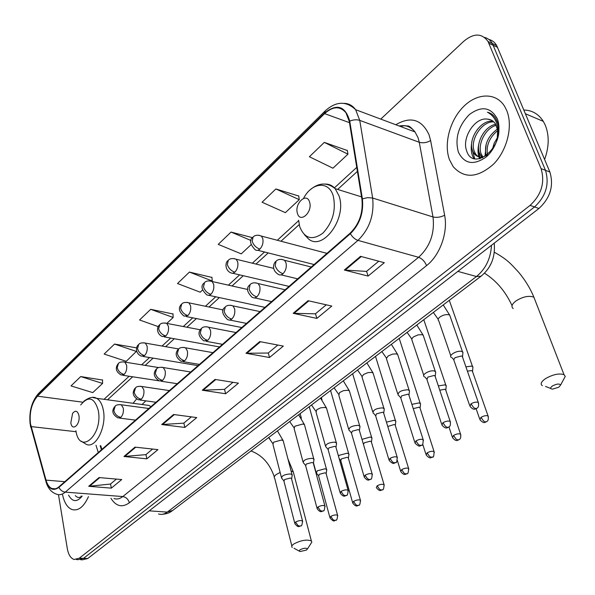 <?xml version="1.0" encoding="UTF-8"?>
<svg xmlns="http://www.w3.org/2000/svg" width="595" height="595" viewBox="0 0 595 595"><rect width="100%" height="100%" fill="white"/><g stroke="black" fill="none" stroke-linecap="round" stroke-linejoin="round"><path stroke-width="0.89" d="M100.778 445.767L101.916 449.366M136.545 399.029L133.072 403.284M80.66 559.731L82.549 559.798L87.77 558.504L538.944 208.473C550.33 197.904 553.975 185.752 549.869 172.007L496.706 45.57C494.802 42.319 492.191 40.274 488.867 39.441M78.339 559.642L83.545 558.341L534.533 206.934C545.927 196.313 549.579 184.108 545.481 170.326L492.392 43.539C490.488 40.274 487.878 38.229 484.538 37.403C487.878 38.229 490.488 40.274 492.392 43.539L545.481 170.326C549.579 184.108 545.927 196.313 534.533 206.934L83.545 558.341L78.339 559.642L76.42 559.575M62.542 494.653C64.267 502.782 67.473 507.766 72.159 509.595C78.436 511.135 83.873 506.806 88.477 496.609C83.873 506.806 78.436 511.135 72.159 509.595C67.473 507.766 64.267 502.782 62.542 494.653M449.515 159.795L453.182 166.652C464.204 178.872 477.644 178.054 493.493 164.198C507.156 150.416 513.21 125.954 506.717 110.514L504.813 106.691C496.334 92.322 477.406 92.708 463.676 106.475C449.857 120.071 443.535 144.005 449.515 159.795L453.182 166.652C464.204 178.872 477.644 178.054 493.493 164.198C507.156 150.416 513.21 125.954 506.717 110.514L504.813 106.691C496.334 92.322 477.406 92.708 463.676 106.475C449.857 120.071 443.535 144.005 449.515 159.795M30.442 423.603C29.326 412.246 31.669 403.105 37.47 396.173L324.595 113.623C332.925 106.185 340.035 105.888 345.933 112.73L349.28 121.44L361.916 199.169C363.262 212.683 359.358 223.995 350.21 233.099L58.86 486.866C56.525 488.852 54.219 489.41 51.966 488.547C49.288 487.387 47.303 484.575 46.016 480.12L30.442 423.603M30.196 423.841L45.778 480.425C48.716 489.202 53.104 491.507 58.942 487.35L350.388 233.664C359.767 224.33 363.776 212.727 362.392 198.864L349.741 121.12C345.301 105.903 336.867 103.24 324.431 113.117L37.396 395.735C31.453 402.83 29.058 412.201 30.196 423.841M347.309 150.505L324.32 142.391L309.385 156.745L332.94 168.199L347.949 154.179L347.264 150.252M298.75 196.03L275.879 188.957L262.068 202.233L285.369 212.653L299.255 199.675L298.72 195.785M102.519 380.034L80.727 376.568L71.006 385.91L92.761 392.611L102.578 383.433L102.519 379.803M136.664 347.874L114.53 344.066L104.155 354.047L126.237 361.329L136.694 351.087M172.974 313.967L150.676 309.318L139.572 319.991L158.255 326.618M211.939 277.434L189.418 272.079L177.503 283.525L200.225 292.204L202.523 290.055M58.481 494.653L67.287 548.508C68.403 554.644 70.679 558.303 74.107 559.493L79.299 558.184L530.086 205.379C541.495 194.706 545.154 182.457 541.063 168.63L488.049 41.501C481.905 33.045 473.828 32.956 463.803 41.233L380.755 119.104M308.084 300.698L331.794 306.061L316.852 318.407L293.179 313.312L308.084 300.698M360.525 256.333L384.303 262.7L368.097 276.08L344.334 270.033L360.525 256.333M173.562 414.507L196.759 417.586L184.829 427.441L161.706 424.54L173.562 414.507M134.998 447.135L157.95 449.634L146.824 458.827L123.946 456.484L134.998 447.135M99.03 477.562L121.73 479.548L111.325 488.138L88.715 486.294L99.03 477.562M259.74 341.597L283.324 346.097L269.498 357.513L245.966 353.252L259.74 341.597M215.033 379.424L238.439 383.165L225.609 393.756L202.27 390.223L215.033 379.424M252.436 237.643L231.038 232.065L218.231 244.374L241.25 253.872L251.023 244.738M225.609 393.756L224.538 389.301M232.972 382.288L224.441 389.375L202.27 390.223M269.498 357.513L268.293 352.961M277.82 345.048L268.204 353.036L245.966 353.252M111.325 488.138L110.551 483.966M116.427 479.087L110.454 484.047L88.715 486.294M146.824 458.827L145.961 454.558M152.588 449.054L145.864 454.639L123.946 456.484M184.829 427.441L183.862 423.082M191.345 416.864L183.766 423.157L161.706 424.54M368.097 276.08L366.579 271.327M378.762 261.212L366.498 271.402L344.334 270.033M316.852 318.407L315.499 313.751M326.268 304.811L315.409 313.825L293.179 313.312M189.418 272.079L212.229 280.989L211.857 281.331M212.229 280.989L211.917 277.196M150.676 309.318L173.175 317.47L166.838 323.39M173.175 317.47L172.959 313.729M114.53 344.066L136.709 351.548M136.59 348.239L136.575 347.859M80.727 376.568L102.578 383.433M231.038 232.065L250.956 240.477M275.879 188.957L299.255 199.675M324.32 142.391L347.949 154.179M68.559 495.107C72.389 502.061 76.926 502.403 82.169 496.133M75.32 495.613C77.343 497.889 79.581 498.06 82.043 496.118M81.381 496.617L81.061 496.044M306.462 550.063L307.414 549.014C306.321 547.757 303.874 548.002 300.073 549.75L299.121 550.873L300.058 551.558L306.462 550.063M292.249 547.541C291.238 546.582 291.833 545.355 294.027 543.845C301.063 540.253 306.841 539.278 311.356 540.914L311.847 542.09L310.85 543.652M78.89 415.392C77.536 410.654 75.431 409.985 72.59 413.376L70.827 422.852C72.174 432.074 80.689 424.309 78.89 415.392M150.929 406.668L149.137 405.47L144.406 404.823M145.857 400.852L142.026 404.503M558.787 387.226L560.609 385.017C559.426 383.478 556.712 383.79 552.465 385.954C550.1 387.739 550.092 388.803 552.45 389.145L558.787 387.226M542.35 385.694C540.104 384.058 541.145 381.707 545.474 378.643C552.926 374.434 559.107 373.102 564.023 374.657L565.25 376.419L563.472 379.707M309.593 202.099C306.789 191.761 294.153 203.609 297.433 213.337C300.073 223.735 312.933 212.013 309.593 202.099M326.618 470.667L326.514 469.314L324.944 468.786L317.239 470.823L316.28 473.196M326.216 473.947L326.023 473.226L324.885 472.846L319.322 474.327L318.623 476.03L329.853 517.36M348.819 455.145L348.975 454.045L347.197 453.189L339.366 455.264L338.451 456.068M348.454 458.455L348.239 457.689L347.153 457.317L341.493 458.819L340.757 460.634L352.567 502.403M371.823 439.065L371.979 437.883L370.261 437.035L361.983 439.363M371.496 442.405L371.258 441.587L370.224 441.222L364.467 442.747L363.411 444.227M395.675 422.398L395.824 421.126L394.165 420.278L386.445 422.16M395.385 425.76L395.117 424.889L394.15 424.54L387.776 426.496M420.42 405.098L420.568 403.737L418.969 402.904L411.889 404.377M420.174 408.482L419.877 407.56L418.969 407.225L413.25 408.639M446.109 387.129L446.25 385.679L444.725 384.861L438.351 385.947M445.9 390.551L445.841 389.844L444.74 389.256L439.772 390.216M472.794 368.469L472.928 366.914L471.478 366.111L465.915 366.84M472.638 371.912L472.564 371.154L471.508 370.581L467.41 371.146M292.1 475.903L292.011 474.527L290.308 473.955C284.388 474.386 281.502 475.844 281.643 478.328M291.654 479.206L291.461 478.469L290.226 478.053L284.611 479.54L283.964 481.214L294.696 522.975M313.87 460.352L313.766 458.886L312.13 458.321C306.046 458.76 303.1 460.277 303.286 462.888M313.453 463.676L313.245 462.895L312.063 462.486L306.351 464.003L305.666 465.781L316.964 507.989M336.435 444.234L336.606 443.037L334.747 442.122C328.485 442.561 325.48 444.153 325.718 446.89M336.056 447.589L335.818 446.748L334.688 446.354L328.879 447.894L328.165 449.79L340.05 492.452M359.834 427.522L360.005 426.236L358.205 425.321C351.764 425.76 348.685 427.426 348.982 430.304M359.492 430.892L359.231 429.999L358.16 429.62L352.24 431.182L351.489 433.212L364.014 476.327M384.11 410.171L384.281 408.787L382.548 407.88C375.914 408.334 372.767 410.074 373.117 413.101M383.812 413.57L383.522 412.618L382.518 412.253L376.486 413.845L375.698 416.017L388.892 459.593M409.33 392.15L409.494 390.67L407.828 389.77C400.993 390.231 397.78 392.053 398.181 395.236M409.077 395.578L408.75 394.559L407.813 394.217L401.677 395.839L400.837 398.152L414.745 442.197M435.533 373.422L435.696 371.83L434.097 370.953C429.672 369.889 421.148 374.857 424.228 376.68M435.324 376.873L435.265 376.092L434.112 375.467L427.85 377.118L426.965 379.603L441.631 424.116M462.791 353.936L462.947 352.233L461.43 351.377C456.93 350.202 448.02 355.52 451.315 357.387M462.635 357.416L462.553 356.584L461.452 355.974L455.071 357.654L453.71 359.715L469.611 405.299M544.611 159.475C549.133 146.853 549.364 135.429 545.288 125.203L543.324 121.373C538.609 114.009 532.123 110.231 523.875 110.038M486.189 155.645L486.108 155.399C483.951 145.046 487.736 136.248 497.465 129.003M481.705 157.058L479.287 152.833C475.688 143.031 484.464 126.311 495.702 124.303M482.753 156.901L480.998 153.48C477.621 144.079 485.356 128.193 496.23 125.285M487.476 119.134C474.862 116.962 461.995 137.676 466.406 150.074C472.757 173.673 506.256 145.768 497.45 122.176L495.657 118.316C493.597 115.073 490.853 113.043 487.431 112.224C491.864 114.471 494.988 118.286 496.818 123.663C498.275 128.319 498.409 133.235 497.234 138.412L497.658 130.171L495.501 123.976C493.523 120.963 490.853 119.357 487.476 119.134L490.83 119.9M497.234 138.412L496.639 141.156M487 155.169C481.467 158.292 477.026 157.571 473.68 153.004L472.4 150.23C467.975 138.784 481.05 119.179 493.143 121.291M497.569 126.549L498.595 129.435M482.783 157.742C479.667 157.757 477.212 156.396 475.412 153.651L474.126 150.885C469.879 139.847 481.928 120.889 493.835 121.915M492.318 149.524L494.14 143.313L497.368 137.765M487.446 154.812C486.063 145.448 489.484 137.371 497.71 130.588M458.381 152.156C464.39 163.967 473.583 165.626 485.959 157.132C496.58 148.348 501.964 130.074 497.227 118.695C490.697 107.018 481.385 105.657 469.284 114.612C458.366 125.976 454.729 138.494 458.381 152.156M487.431 112.224L489.573 112.924M474.691 158.753L472.051 148.988M480.224 158.627L479.756 157.266M479.682 157.02L478.878 151.301M485.751 155.868L485.632 153.584M473.888 158.53C471.158 154.112 470.519 148.363 471.984 141.283M479.563 158.776L478.886 156.894M478.886 156.872C477.688 152.774 477.755 148.118 479.064 142.889M484.992 156.217L486.212 144.124M87.77 558.504L79.299 558.184M497.591 47.377L488.934 43.309M549.869 172.007L541.063 168.63M538.944 208.473L530.086 205.379M158.523 513.946C161.431 514.891 164.354 514.273 167.277 512.102L149.189 510.845M172.781 510.376L167.277 512.102L476.469 276.526L457.853 271.38M481.705 275.693L481.013 276.236L476.469 276.526C485.736 268.858 490.741 258.446 491.485 245.281M37.47 396.173L82.831 402.205M395.794 124.734C410.691 116.025 421.773 119.364 429.032 134.76L430.624 140.576L444.636 215.241C448.154 232.556 439.898 255.352 426.563 265.615L129.323 502.805C122.139 507.87 116.01 506.367 110.938 498.298M349.741 121.12C353.326 119.669 356.665 119.416 359.744 120.376L419.267 142.272L418.017 137.616L415.012 131.934C410.9 126.705 405.641 124.734 399.238 126.028M45.696 480.76L30.851 426.883M350.388 233.664C352.396 237.108 354.925 239.354 357.959 240.38L65.264 492.132C62.445 491.745 60.333 490.146 58.942 487.35M362.392 198.864L367.732 197.622L372.641 198.031C374.359 214.944 369.465 229.06 357.959 240.38L418.597 257.3C430.088 246.628 434.886 233.188 432.996 216.959L419.267 142.272C422.971 143.283 426.756 142.718 430.624 140.576M113.98 498.528C116.888 499.555 119.826 498.9 122.801 496.557L65.264 492.132C62.356 494.571 59.5 495.263 56.696 494.214C51.765 492.66 48.255 488.74 46.165 482.456L45.778 480.425M343.999 103.359C348.707 103.411 352.582 105.523 355.632 109.688L359.744 120.376L372.641 198.031L432.996 216.959C436.76 217.822 440.635 217.249 444.636 215.241M324.431 113.117L325.309 110.796C336.071 101.172 346.178 100.8 355.632 109.688L415.012 131.934C411.279 127.508 408.75 125.523 407.411 125.991C404.86 125.924 406.422 125.099 400.405 126.467M324.952 111.146L38.682 393.34L37.396 395.735M129.323 502.805C128.319 499.242 126.147 497.16 122.801 496.557L418.597 257.3C422.153 258.661 424.808 261.428 426.563 265.615M324.595 113.623L349.481 122.667M356.747 167.374L334.42 187.856M298.638 220.7L277.307 240.276M264.537 251.997L252.347 263.183M239.621 274.86L228.398 285.154M215.717 296.793L205.401 306.261M192.773 317.842L183.305 326.536M170.728 338.072L162.048 346.037M149.538 357.528L141.595 364.809M129.137 376.241L103.999 399.312M31.081 426.578L76.1 431.725M46.016 480.12L64.803 481.682M95.996 445.253L98.272 452.535M215.762 379.543L203.074 390.268M174.29 414.603L162.502 424.57M135.712 447.217L124.734 456.491M99.744 477.621L89.495 486.286M260.476 341.738L246.776 353.326M308.827 300.869L293.989 313.409M361.269 256.534L345.145 270.16M280.141 472.445L276.363 474.438C274.258 476.03 273.722 477.383 274.749 478.492L291.87 546.039M293.722 473.561L293.276 471.85L291.067 470.898M75.9 430.691C79.507 455.963 103.352 435.042 98.235 410.312C94.345 397.371 88.499 395.578 80.697 404.942M81.158 441.133L86.03 444.182C95.386 449.522 106.996 426.816 103.292 409.918C102.095 404.005 99.871 400.137 96.606 398.308L92.842 397.549M535.098 300.296L533.908 297.24C529.007 295.351 523.005 296.585 515.917 300.951C511.834 304.157 510.927 306.708 513.21 308.589M298.601 220.172L299.694 226.569C304.491 238.595 312.204 240.804 322.847 233.18C332.761 222.53 336.227 210.124 333.252 195.956C328.857 180.449 311.765 182.323 303.562 198.373M304.469 234.794L307.199 237.531C320.742 253.649 347.599 219.451 339.016 195.867L335.149 188.645C332.404 185.536 329.109 184.011 325.279 184.071M491.425 262.886L488.793 267.772M158.709 367.576L124.831 362.102C121.544 361.686 119.424 362.124 118.465 363.419L117.222 367.643C118.279 371.273 120.592 373.534 124.162 374.426C126.289 372.039 127.099 368.959 126.601 365.189L124.831 362.102L123.477 361.827M117.929 363.954C115.013 368.327 116.107 372.024 121.202 375.029L124.162 374.426M337.767 515.902L337.581 515.24C337.313 518.899 336.777 520.551 335.967 520.201L334.502 520.38L333.074 519.732L330.775 516.415L330.032 518.029C334.829 523.198 334.197 520.015 335.967 520.201L336.22 520.03M326.023 473.226L337.581 515.24C335.796 514.593 333.527 514.98 330.775 516.415M178.634 348.953L145.358 343.107C142.041 342.564 139.832 342.995 138.732 344.386L137.534 348.625C138.642 352.3 140.993 354.605 144.585 355.565C146.794 353.088 147.627 349.942 147.091 346.126L145.358 343.107L143.864 342.772M138.204 344.914C135.37 347.458 135.786 353.861 141.379 356.16L144.585 355.565M360.607 500.893L360.399 500.187C360.183 503.906 359.655 505.601 358.792 505.274L357.327 505.438L355.892 504.768L353.549 501.399L352.768 503.117C356.606 507.847 357.275 505.386 358.792 505.274L359.038 505.11M348.239 457.689L360.399 500.187C358.592 499.54 356.308 499.941 353.549 501.399M200.225 329.771L166.704 323.368C163.342 322.698 161.044 323.107 159.802 324.595L158.649 328.857C159.81 332.568 162.197 334.933 165.819 335.952C168.11 333.393 168.973 330.173 168.392 326.305L166.704 323.368L165.053 322.966M159.274 325.115C156.463 327.51 156.79 334.204 162.338 336.547L165.819 335.952M384.281 485.334L384.05 484.583C383.894 488.376 383.359 490.116 382.459 489.797L380.993 489.953L379.55 489.254L377.156 485.825L376.33 487.655C380.235 492.407 381.008 489.901 382.459 489.797L382.697 489.633M371.258 441.587L384.05 484.583C382.235 483.928 379.937 484.345 377.156 485.825M223.229 309.95L188.927 302.848C185.506 302.029 183.104 302.424 181.713 304.015L180.62 308.284C181.832 312.048 184.257 314.465 187.908 315.543C190.288 312.896 191.174 309.608 190.556 305.689L188.927 302.848L187.105 302.364M181.192 304.528C178.046 308.084 179.021 311.951 184.123 316.131L187.908 315.543M408.847 469.187L408.594 468.384C408.49 472.259 407.962 474.044 407.01 473.746L405.552 473.88L404.094 473.159L401.655 469.663L400.777 471.627C404.764 476.379 405.582 473.836 407.01 473.746L407.248 473.583M395.117 424.889L408.594 468.384C406.757 467.737 404.444 468.161 401.655 469.663M247.661 289.482L212.073 281.495C208.674 280.498 206.16 280.862 204.531 282.58L203.49 286.864C204.762 290.68 207.231 293.157 210.905 294.302C213.382 291.55 214.289 288.188 213.627 284.224L212.073 281.495L210.072 280.914M204.018 283.094C200.604 285.935 201.526 289.862 206.792 294.867L208.771 295.41L210.905 294.302M434.35 452.423L434.067 451.575C433.993 455.874 433.465 457.711 432.498 457.079L431.04 457.191L429.583 456.447L427.084 452.892L426.161 454.982C430.334 459.779 431.085 457.146 432.498 457.079L432.729 456.923M419.877 407.56L434.067 451.575C432.215 450.928 429.887 451.367 427.084 452.892M273.693 268.375L236.208 259.256C232.727 258.089 230.087 258.423 228.302 260.26L227.327 264.544C228.659 268.404 231.172 270.948 234.869 272.168C237.45 269.312 238.387 265.868 237.673 261.852L236.208 259.256L234.006 258.565M227.796 260.751C225.505 262.202 224.486 269.498 230.391 272.703L232.533 273.358L234.869 272.168M460.85 435.005L460.537 434.097C461.445 439.631 459.087 439.236 458.976 439.764L457.525 439.854L456.06 439.08L453.502 435.466L452.52 437.697C456.789 442.502 457.585 439.831 458.976 439.764L459.199 439.616M445.573 389.569L460.537 434.097C458.671 433.457 456.32 433.911 453.502 435.466M326.96 253.351L261.391 236.081C257.91 234.713 255.143 235.01 253.091 236.974L252.191 241.265C253.589 245.177 256.14 247.78 259.859 249.082C262.551 246.114 263.518 242.589 262.752 238.521L261.391 236.081L258.974 235.256M252.6 237.457C249.231 240.135 250.026 244.173 254.987 249.58C256.452 250.785 258.074 250.621 259.859 249.082M488.398 416.887L488.049 415.935C489.075 421.565 486.651 421.208 486.502 421.766L485.066 421.833L483.586 421.029L480.968 417.348L479.934 419.735C484.375 424.562 485.096 421.81 486.502 421.766L486.717 421.617M472.274 370.878L488.049 415.935C486.167 415.295 483.809 415.771 480.968 417.348M302.699 521.592L302.513 520.915C302.208 524.582 301.665 526.225 300.884 525.868L299.33 526.077L297.864 525.422L295.559 522.075L294.867 523.652C298.549 528.42 299.285 526.039 300.884 525.868L301.159 525.675M148.847 408.49L121.321 404.786C118.122 404.488 116.092 404.92 115.237 406.095L113.846 410.587C114.909 414.284 117.23 416.545 120.822 417.355C122.957 415.042 123.767 411.956 123.277 408.111L121.321 404.786L120.026 404.563M114.656 406.645C111.421 410.974 112.552 414.73 118.041 417.921L120.822 417.355M283.451 441.735L283.168 440.657L281.472 440.025L273.603 442.211L272.964 444.465L281.383 477.309M291.461 478.469L302.513 520.915C300.668 520.231 298.348 520.618 295.559 522.075M325.086 506.561L324.885 505.839C324.625 509.58 324.089 511.269 323.271 510.919L321.709 511.112L320.236 510.436L317.886 507.037L317.157 508.718C320.906 513.5 321.687 511.09 323.271 510.919L323.539 510.733M169.397 390.588L141.878 386.519C138.65 386.11 136.538 386.534 135.541 387.791L134.195 392.306C135.303 396.054 137.668 398.367 141.283 399.23C143.499 396.835 144.332 393.689 143.804 389.785L141.878 386.519L140.442 386.244M134.968 388.342C131.852 392.767 132.953 396.582 138.263 399.795L141.283 399.23M304.766 425.789L304.454 424.637L302.833 424.019L294.822 426.243L294.153 428.645L302.996 461.802M313.245 462.895L324.885 505.839C323.018 505.148 320.683 505.549 317.886 507.037M348.313 490.972L348.082 490.206C347.882 494.014 347.346 495.754 346.476 495.412L344.921 495.59L343.441 494.891L341.032 491.433L340.266 493.225C344.193 498.06 344.921 495.561 346.476 495.412L346.744 495.226M190.742 371.994L163.261 367.539C159.996 367.003 157.787 367.413 156.649 368.774L155.347 373.303C156.507 377.104 158.91 379.461 162.561 380.384C164.86 377.907 165.722 374.686 165.142 370.737L163.261 367.539L161.669 367.204M156.076 369.317C152.878 373.459 153.941 377.334 159.267 380.949L162.561 380.384M326.848 409.263L326.499 408.036L324.952 407.434L320.675 407.828L316.8 409.702L316.094 412.276L325.398 445.729M335.818 446.748L348.082 490.206C346.201 489.514 343.851 489.923 341.032 491.433M372.411 474.795L372.158 473.977C372.031 477.83 371.503 479.615 370.566 479.325L369.369 479.548L367.517 478.759L365.062 475.241L364.252 477.16C368.268 482.002 369.034 479.466 370.566 479.325L370.826 479.146M212.936 352.664L185.528 347.807C182.293 347.101 179.988 347.495 178.612 348.975L177.362 353.534C178.582 357.379 181.021 359.796 184.695 360.778C187.083 358.205 187.975 354.918 187.358 350.916L185.528 347.807L183.766 347.391M178.046 349.518C174.789 353.467 175.808 357.409 181.111 361.336L184.695 360.778M349.734 392.135L349.354 390.826L347.882 390.246L343.56 390.625L339.581 392.551L338.838 395.303L348.618 429.062M359.231 429.999L372.158 473.977C370.261 473.285 367.889 473.702 365.062 475.241M397.438 457.994L397.163 457.116C397.058 461.4 396.53 463.23 395.578 462.62L394.031 462.754L392.522 462.01L390.015 458.418L389.16 460.478C394.455 465.84 394.195 462.315 395.578 462.62L395.831 462.441M236.029 332.553L208.726 327.265C205.424 326.41 203.007 326.781 201.474 328.366L200.292 332.94C201.564 336.837 204.048 339.306 207.752 340.362C210.236 337.685 211.151 334.323 210.489 330.27L208.726 327.265L206.77 326.759M200.924 328.894C197.607 332.627 198.581 336.621 203.84 340.898L207.752 340.362M373.474 374.367L373.05 372.976L371.667 372.418L367.978 372.604L363.664 374.426L361.946 376.821L372.715 411.777M383.522 412.618L397.163 457.116C395.244 456.424 392.856 456.863 390.015 458.418M423.447 440.523L423.142 439.593C423.119 443.967 422.591 445.856 421.572 445.253L420.025 445.372L418.516 444.591L415.942 440.94L415.042 443.141C420.516 448.526 420.196 444.926 421.572 445.253L421.818 445.082M260.075 311.609L232.92 305.867C229.625 304.833 227.089 305.175 225.304 306.886L224.189 311.468C225.527 315.417 228.056 317.953 231.775 319.076C234.371 316.302 235.308 312.866 234.594 308.753L232.92 305.867L230.756 305.257M224.761 307.407C221.228 310.196 222.143 314.257 227.506 319.582L229.566 320.162L231.775 319.076M398.114 355.922L397.639 354.442L396.359 353.913L392.633 354.077L388.208 355.951L386.378 358.517L397.735 393.83M408.75 394.559L423.142 439.593C421.208 438.909 418.806 439.355 415.942 440.94M450.504 422.353L450.162 421.364C451.151 426.965 448.764 426.645 448.6 427.195L447.068 427.292L445.551 426.481L442.918 422.762L441.966 425.12C446.458 430.036 447.291 427.262 448.6 427.195L448.846 427.024M285.139 289.78L258.171 283.57C254.779 282.35 252.109 282.655 250.16 284.484L249.119 289.081C250.525 293.075 253.098 295.678 256.839 296.875C259.539 293.997 260.513 290.472 259.747 286.307L258.171 283.57L255.776 282.833M249.632 284.998C246.107 288.025 246.955 292.145 252.168 297.336L254.415 298.043L256.839 296.875M423.707 336.763L423.179 335.186L421.996 334.695L418.233 334.836L413.704 336.763L412.186 338.22L411.755 339.507L423.737 375.185M434.967 375.795L450.162 421.364C448.214 420.687 445.796 421.156 442.918 422.762M478.663 403.44L478.283 402.391C479.399 408.088 476.945 407.813 476.744 408.401L475.219 408.468L473.687 407.627L470.995 403.841L469.983 406.363C474.371 411.234 475.375 408.497 476.744 408.401L476.982 408.237M311.282 267.006L284.559 260.305C281.152 258.87 278.341 259.13 276.117 261.093L275.158 265.697C276.623 269.751 279.241 272.413 283.004 273.693C285.831 270.695 286.827 267.088 286.002 262.871L284.559 260.305L281.911 259.413M275.589 261.592C273.425 263.526 271.551 269.84 277.902 274.094C279.442 275.366 281.145 275.232 283.004 273.693M450.303 316.838L449.723 315.171L448.652 314.71C445.618 314.294 442.628 315.127 439.69 317.202C437.994 318.697 437.689 319.902 438.768 320.824L450.772 355.803M462.233 356.271L478.283 402.391C476.32 401.722 473.888 402.205 470.995 403.841M496.706 45.57L488.049 41.501M494.229 243.154C495.464 256.973 491.054 267.995 481.013 276.236L172.014 510.956C170.497 511.789 169.516 513.574 162.078 514.325M30.33 425.269L30.769 427.262M30.129 424.034C28.917 411.755 31.617 401.67 38.244 393.778M51.966 488.547L55.268 488.807M100.146 445.7L101.433 449.783M357.402 171.382L337.663 189.426M299.196 224.59L280.981 241.243M268.204 252.92L256.006 264.068M243.273 275.708L232.043 285.972M219.354 297.574L209.031 307.013M196.395 318.563L186.912 327.228M174.328 338.726L165.641 346.669M153.116 358.123L145.165 365.389M132.692 376.784L107.524 399.795M274.31 476.818C270.368 465.684 263.845 455.8 251.001 450.958M307.414 549.014L311.847 542.09M287.958 458.99L293.276 471.85L311.356 540.914M149.137 405.47L96.606 398.308C93.445 396.3 89.146 397.319 83.702 401.35M268.449 437.704L269.661 438.53M299.166 551.067L294.049 548.263M512.042 305.637C505.475 291.409 496.289 280.595 484.479 273.187M560.609 385.017L565.25 376.419M494.341 252.228C507.989 259.896 510.741 263.808 518.647 272.227C525.244 280.156 530.323 288.493 533.908 297.24L564.023 374.657M361.544 196.878L335.149 188.645C327.049 182.137 318.712 182.539 310.144 189.85M550.762 388.483L545.541 386.438M309.244 406.712L326.514 469.314M318.385 475.539L316.704 473.449M158.813 380.785L122.696 375.259M300.133 413.637L301.368 418.181M313.483 462.88L316.012 472.192M326.201 473.456L326.767 469.634M330.575 390.513L348.692 453.71M340.496 460.113L339.12 458.433M198.046 365.628L143.038 356.442M321.36 397.512L321.977 399.721M348.432 457.927L348.975 454.045M352.649 373.742L371.674 437.533M219.496 346.945L164.175 336.882M359.678 425.849L349.354 390.826L343.337 380.889M371.466 441.832L371.979 437.883M375.512 356.375L395.504 420.762M241.778 327.54L186.168 316.54M395.348 425.142L395.824 421.126M400.532 470.816L397.319 460.337M399.208 338.369L420.219 403.365M264.939 307.37L209.061 295.358M420.122 407.828L420.568 403.737M425.886 454.126L422.71 444.175M423.789 319.701L445.878 385.292M289.029 286.388L232.905 273.291M445.841 389.844L446.25 385.679M452.222 436.789L448.95 426.95M449.299 300.326L472.527 366.52M314.115 264.537L257.776 250.287M472.564 371.154L472.928 366.914M479.6 418.768L476.126 408.735M268.628 437.57L272.681 443.424M283.733 480.715L282.075 478.603M292.011 474.527L283.168 440.657L277.434 430.884M291.647 478.707L292.271 474.87M135.489 420.115L119.469 418.099M289.683 421.572L293.833 427.537M305.413 465.245L303.748 463.17M313.766 458.886L304.454 424.637L298.616 414.789M313.446 463.141L314.041 459.236M155.987 402.265L139.855 400.019M311.497 405.002L315.744 411.093M327.882 449.218L326.209 447.18M336.301 442.673L326.499 408.036L320.556 398.122M336.034 447.009L336.606 443.037M177.295 383.708L161.052 381.224M334.1 387.836L338.451 394.054M351.176 432.602L349.503 430.602M359.462 430.274L360.005 426.236M199.444 364.415L183.104 361.671M357.536 370.031L361.998 376.382M375.356 415.362L373.675 413.399M383.931 408.393L373.05 372.976L366.892 362.928M383.775 412.9L384.281 408.787M222.5 344.334L206.063 341.307M381.856 351.556L386.43 358.049M400.465 397.46L398.776 395.549M409.115 390.261L397.639 354.442L391.369 344.327M409.025 394.857L409.494 390.67M246.523 323.412L229.99 320.08M407.106 332.374L411.807 339.016M426.555 378.866L424.867 376.992M435.287 371.406L423.179 335.186L416.798 325.011M435.265 376.092L435.696 371.83M271.558 301.606L254.943 297.946M433.346 312.442L438.173 319.24M453.688 359.529L451.992 357.707M462.501 351.794L449.723 315.171L443.23 304.93M462.553 356.584L462.947 352.233M297.686 278.847L280.996 274.838M543.324 121.373L525.445 113.779M482.292 156.232L480.582 155.593M475.412 153.651L473.68 153.004"/></g></svg>
